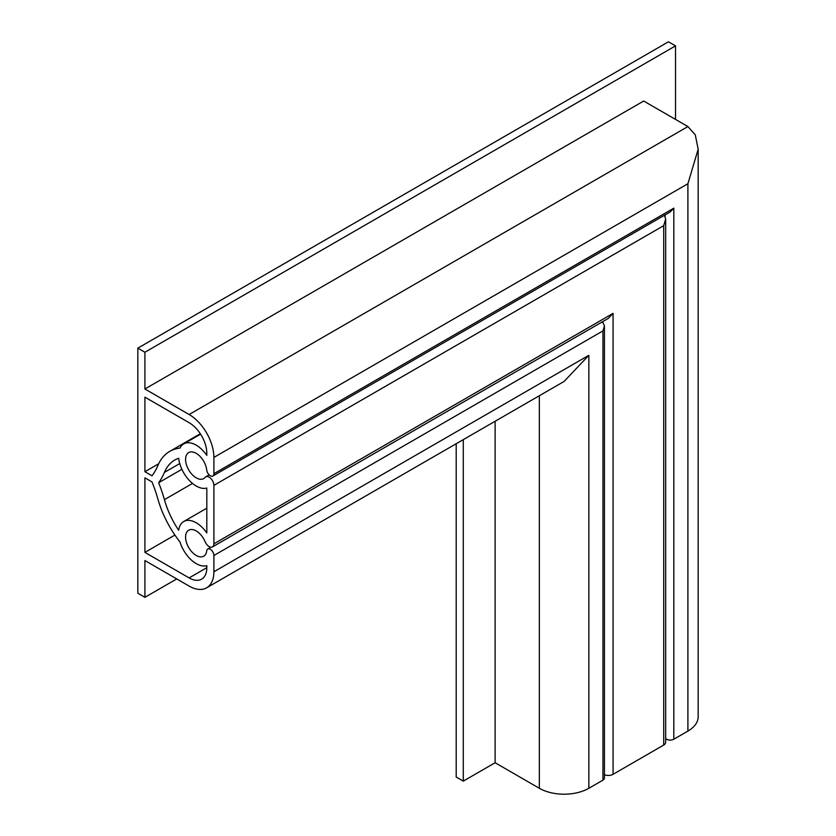 <?xml version="1.0" encoding="UTF-8"?>
<svg xmlns="http://www.w3.org/2000/svg" width="836" height="836" viewBox="0 0 836 836"><rect width="100%" height="100%" fill="white"/><g stroke="black" fill="none" stroke-linecap="round" stroke-linejoin="round"><path stroke-width="1.25" d="M213.891 457.417L687.903 183.742L698.164 149.226L695.28 134.826L687.903 126.56L643.689 101.031L144.91 388.991L189.124 414.52A35.018 20.221 60 0 1 213.891 457.417L213.891 473.688A5.089 2.936 60 0 1 212.835 476.008A5.089 2.936 60 0 1 210.296 475.757A5.089 2.936 60 0 1 206.732 470.083A15.006 8.663 -120 0 0 196.199 453.331A15.006 8.663 -120 0 0 188.696 452.589A15.006 8.663 -120 0 0 186.397 464.617A15.006 8.663 -120 0 0 196.199 477.837A15.006 8.663 -120 0 0 203.712 478.579A15.006 8.663 -120 0 0 205.133 477.356A6.719 3.877 60 0 1 205.781 476.802A6.719 3.877 60 0 1 210.954 478.6A6.719 3.877 60 0 1 213.891 485.371L213.891 543.828A6.719 3.877 60 0 1 212.501 546.911A6.719 3.877 60 0 1 209.136 546.577A6.719 3.877 60 0 1 205.133 541.738A15.006 8.663 -120 0 0 196.199 530.944A15.006 8.663 -120 0 0 188.696 530.191A15.006 8.663 -120 0 0 186.397 542.219A15.006 8.663 -120 0 0 196.199 555.449A15.006 8.663 -120 0 0 203.712 556.191A15.006 8.663 -120 0 0 206.732 550.84A5.089 2.936 60 0 1 207.746 549.033A5.089 2.936 60 0 1 211.675 550.402A5.089 2.936 60 0 1 213.891 555.512L602.955 330.889L604.438 325.883L602.955 322.591L601.627 322.247M179.991 542A25.017 14.442 -120 0 0 196.199 563.621A25.017 14.442 -120 0 0 206.816 565.658L206.816 567.696A25.017 14.442 60 0 1 201.633 579.149A25.017 14.442 60 0 1 189.124 577.916L144.91 552.387L144.91 477.837L151.985 481.923A100.059 57.768 60 0 1 157.816 498.799A75.041 43.326 -120 0 0 179.991 542M178.685 458.264A25.017 14.442 -120 0 0 196.199 486.009A25.017 14.442 -120 0 0 206.816 488.046L206.816 532.981A25.017 14.442 -120 0 0 183.701 521.528A25.017 14.442 -120 0 0 178.685 530.285A65.03 37.547 60 0 1 164.41 499.656A110.059 63.546 -120 0 0 158.652 482.706A110.059 63.546 -120 0 0 164.41 472.413A65.03 37.547 60 0 1 174.776 460.03A65.03 37.547 60 0 1 178.685 458.264M189.124 422.692A25.017 14.442 60 0 1 206.816 453.331L206.816 455.369A25.017 14.442 -120 0 0 183.701 443.916A25.017 14.442 -120 0 0 179.991 448.054A75.041 43.326 -120 0 0 169.771 451.367A75.041 43.326 -120 0 0 157.816 465.652A100.059 57.768 60 0 1 151.985 475.799L144.91 471.713L144.91 397.163L189.124 422.692M158.662 463.771L144.91 471.713M181.882 469.299L158.652 482.706M174.912 535.061L144.91 552.387M213.891 485.371L663.7 225.668L665.665 219.053L664.442 215.28M212.501 546.911L608.315 318.391L613.07 313.375L213.891 543.828M213.891 555.512L213.891 571.782A35.018 20.221 60 0 1 206.638 587.812A35.018 20.221 60 0 1 189.124 586.078L144.91 560.548L144.91 597.312L137.835 593.236L137.835 348.152L144.91 352.238L144.91 388.991M206.638 587.812L564.101 381.435L588.857 355.3L213.891 571.782M176.751 578.93L144.91 597.312M144.91 352.238L675.53 45.886L668.455 41.8L137.835 348.152M212.835 476.008L670.221 211.947L673.816 208.154L213.891 473.688M604.438 774.732A6.719 3.877 0 0 0 613.07 774.303L663.7 745.064A6.719 3.877 0 0 0 665.665 742.326L665.665 219.053M495.121 421.26L495.121 762.745L539.335 788.275A35.018 20.221 0 0 0 588.857 788.275L602.955 780.145A5.089 2.936 0 0 0 604.438 778.065L604.438 325.883M463.28 439.642L463.28 781.127L495.121 762.745M456.205 443.728L456.205 777.041L463.28 781.127M675.53 45.886L675.53 119.412M665.665 738.46A5.089 2.936 0 0 0 673.816 739.233L687.903 731.092A35.018 20.221 0 0 0 698.164 716.797L698.164 149.226M192.52 483.427L164.41 499.656M179.74 463.562L164.41 472.413M206.816 567.696L189.124 577.916M687.903 126.56L189.124 414.52M663.7 225.668L663.7 745.064M613.07 313.375L613.07 774.303M602.955 330.889L602.955 780.145M588.857 355.3L588.857 788.275M539.335 395.731L539.335 788.275M687.903 183.742L687.903 731.092M673.816 208.154L673.816 739.233M200.306 433.738L169.771 451.367M200.588 434.166L183.701 443.916M206.816 508.183L183.701 521.528M209.136 474.869L205.781 476.802M210.923 547.204L207.746 549.033M665.132 214.883L665.132 216.325"/></g></svg>
